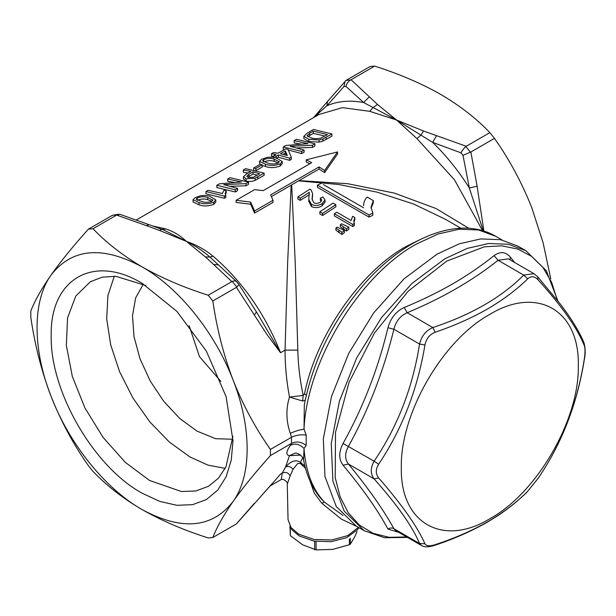 <?xml version="1.0" encoding="UTF-8"?>
<svg xmlns="http://www.w3.org/2000/svg" width="616" height="616" viewBox="0 0 616 616"><rect width="100%" height="100%" fill="white"/><g stroke="black" fill="none" stroke-linecap="round" stroke-linejoin="round"><path stroke-width="0.92" d="M489.859 132.625C476.476 118.565 460.113 105.836 440.779 94.456C421.305 83.399 399.268 73.951 374.659 66.112L370.047 66.528L346.053 80.396L350.612 79.988C348.294 81.304 346.731 83.445 345.923 86.402L343.905 86.579L326.896 105.783C337.73 101.086 349.965 99.992 363.594 102.502L396.527 120.004L423.477 130.992L466.25 146.261L489.859 132.625L494.471 138.361C509.447 159.613 521.883 182.713 531.785 207.677L543.066 242.642L550.781 278.809M374.659 66.112L351.051 79.749L377.493 104.443L396.527 120.004L432.655 142.373C446.284 155.602 458.52 170.817 469.353 188.026L483.306 230.938M494.471 138.361L470.863 151.998L477.107 186.178L483.899 231.123M369.269 96.889L363.594 102.502L345.923 86.402M351.051 79.749L350.612 79.988M466.25 146.261L465.865 146.531L470.424 152.198L470.863 151.998M436.559 135.736L432.655 142.373L460.968 152.822C462.423 150.235 464.048 148.14 465.865 146.531M313.914 117.44L326.896 105.783L327.52 101.448L346.053 80.396M343.905 86.579L345.199 81.127M477.107 186.178L469.353 188.026L462.993 155.34L460.968 152.822M470.424 152.198L462.993 155.34M423.477 130.992L420.851 135.243L416.978 138.608L396.527 120.004L369.692 111.304L342.38 107.646L319.026 114.484L136.421 219.904M377.493 104.443L372.965 107.6L369.692 111.304M317.271 115.5L319.897 110.264L313.521 117.656M371.071 208.246L373.319 202.803L373.319 200.616L371.017 207.169L372.849 213.136L372.849 215.277L369.015 217.094L317.394 187.287L317.394 185.154L323.346 182.398M460.868 228.236L445.276 219.227L413.736 204.058L377.054 192.146L338.685 184.492L298.567 180.881L291.676 184.862L295.226 262.516L297.821 350.127C298.113 364.818 299.9 379.926 303.188 395.457L304.535 393.778C316.193 335.743 359.821 272.334 405.744 246.67L420.797 239.239M281.266 479.456L282.213 473.119C285.562 471.656 288.219 472.549 290.167 475.791L287.279 484.107L288.034 519.511L290.906 527.458L298.745 534.188L313.991 539.462L331.739 539.97L347.809 535.597L358.412 527.358M369.015 217.094L369.015 214.961L317.394 185.154M372.849 213.136L369.015 214.961M363.571 205.621C363.679 202.148 364.895 199.307 367.213 197.089L373.319 200.616M337.53 151.936L306.183 159.844L311.719 162.655L263.286 190.614L254.562 189.651L236.128 200.292L250.666 202.087L254.562 210.941L272.996 200.292L270.663 194.872L319.096 166.913L324.624 170.493L337.53 151.936L337.53 154.062L324.624 172.626L319.096 169.038L298.567 180.881M299.068 180.604L347.724 183.707L394.394 193.108L436.074 208.547L468.868 228.328M306.306 395.172L304.535 393.778M354.339 223.408L354.339 225.541L352.814 226.549L334.38 215.908L334.38 213.767L336.744 212.212L351.112 220.505L352.645 216.293L354.824 217.548L353.792 221.167L354.339 223.408L352.814 224.416L334.38 213.767M354.824 217.548L354.824 219.681L353.892 222.184M348.849 227.165L348.849 229.314L346.485 231.039L340.379 226.834L340.379 224.686L341.649 223.762L348.849 227.165L346.485 228.89L340.379 224.686M344.352 230.492L344.352 232.648L341.988 234.496L335.928 230.238L335.928 228.074L337.168 227.104L344.352 230.492L341.988 232.332L335.928 228.074M335.843 204.712L335.843 206.837L322.63 215.5L319.866 213.906L319.866 211.758L333.079 203.118L335.843 204.712L322.63 213.352L319.866 211.758M309.317 194.648L300.246 200.4L297.882 199.037L297.882 196.889L309.94 189.151L311.334 190.244L312.574 193.64L312.066 198.976L313.806 202.78C315.846 203.719 317.964 203.557 320.158 202.287L321.814 200.092L320.335 198.198L322.938 196.935L325.048 199.938L322.23 203.55C318.741 205.729 315.153 206.021 311.465 204.427L308.793 199.584L309.263 192.315L300.246 198.26L297.882 196.889M312.574 195.634L312.112 199.961M321.413 201.186L320.335 200.323L320.335 198.198M325.048 202.01L322.23 205.675C318.734 207.885 315.146 208.185 311.465 206.576L308.793 201.316M274.505 481.027L280.55 474.074L282.213 473.119L285.516 467.09C288.581 463.632 294.248 458.158 300.485 462.37L300.331 463.409L297.667 463.525L293.047 469.323L290.167 475.791M305.174 400.362L302.602 401.016L303.188 395.457L289.481 397.035C286.532 381.35 285.054 365.719 285.046 350.127L280.55 352.729L266.851 334.342L236.436 287.341L212.82 300.97C216.894 328.921 223.654 355.301 233.11 380.118C242.881 404.827 255.317 427.935 270.424 449.426L291.576 437.221L290.275 433.364C295.103 431.192 299.684 429.799 304.019 429.175C306.937 361.661 359.113 275.614 416.177 244.175L438.115 234.003L459.213 229.214L478.655 229.991L495.703 236.298C459.882 215.1 405.605 236.706 364.372 283.884C333.025 320.135 313.005 360.468 304.312 404.874L304.019 429.175L306.183 435.166L306.183 445.437L304.019 448.417L303.588 460.013C306.491 475.383 312.235 488.203 320.828 498.49L324.44 502.132L343.043 515.446M352.814 226.549L352.814 224.416M343.42 229.268L343.42 227.119M346.485 231.039L346.485 228.89M338.931 232.725L338.931 230.561M341.988 234.496L341.988 232.332M322.63 215.5L322.63 213.352M300.246 200.4L300.246 198.26M309.263 194.448L309.263 192.315M311.465 206.576L311.465 204.427M322.23 205.675L322.23 203.55M312.335 197.967L312.335 195.834M291.676 184.862L291.175 185.154L287.641 262.716L285.046 350.127L297.821 350.127M324.624 170.493L324.624 172.626M319.096 166.913L319.096 169.038M198.983 204.766L198.983 202.549L193.054 199.746L195.087 197.674L200.654 195.734C204.35 195.357 207.423 195.541 209.856 196.273L215.793 199.877L215.793 202.048L213.767 204.381C208.108 206.306 203.188 206.437 198.983 204.766L193.062 202.025M262.224 164.795L262.224 167.021L255.84 170.709L255.84 168.484L253.715 168.029L260.091 164.349L262.224 164.795L255.84 168.484M265.404 166.42L265.404 164.203L259.475 161.4L261.515 159.328L267.075 157.388C270.77 157.011 273.843 157.196 276.276 157.927L282.213 161.531L282.213 163.702L280.188 166.035C274.536 167.96 269.608 168.091 265.404 166.42L262.224 165.558M259.898 164.457L259.475 161.4M300.639 144.013L294.132 142.951L294.132 140.664L296.496 139.293L314.93 143.805L312.428 145.253L290.198 146.3L304.058 150.081L301.694 151.444L283.26 146.939L285.762 145.492L307.992 143.667L294.132 140.664M314.93 143.805L314.93 145.977L312.428 147.416L297.243 147.932M304.058 150.081L304.058 152.252L301.694 153.615L288.28 149.996M284.7 149.411L283.26 149.226L283.26 146.939M331.947 133.98L331.947 136.151L322.876 141.141L319.08 142.127L308.885 141.495L303.857 138.6L303.857 136.329L307.43 132.987L313.513 129.468L331.947 133.98L322.876 138.97L319.08 139.947L308.885 139.285L303.857 136.329M273.804 156.372L271.44 156.048L271.44 153.761L273.566 152.537L278.055 153.245L285.624 148.88L287.988 149.357L291.291 157.234L289.643 158.189L278.293 154.947L276.168 156.179L273.804 155.702L275.93 154.47L271.44 153.761M291.291 157.234L291.291 159.398L289.643 160.36L278.293 157.18L276.168 158.412L276.168 156.179M248.009 173.004L243.312 172.287L243.312 170.001L245.676 168.638L264.11 173.142L255.086 178.193L246.046 178.802L243.412 176.777L246.646 173.789L250.874 171.348L243.312 170.001M264.11 173.142L264.11 175.314L255.086 180.365C251.759 181.605 248.749 181.812 246.046 180.989L243.412 178.994L243.412 176.777M234.219 182.359L227.712 181.297L227.712 179.01L230.076 177.647L248.51 182.151L246.007 183.599L223.777 184.646L237.637 188.427L235.274 189.797L216.84 185.285L219.342 183.838L241.572 182.013L227.712 179.01M248.51 182.151L248.51 184.323L246.007 185.77L230.823 186.286M237.637 188.427L237.637 190.598L235.274 191.961L216.84 187.572L216.84 185.285M225.772 195.28L225.772 197.451L224.401 198.244L205.967 193.847L205.967 191.561L208.093 190.336L222.461 193.493L223.993 190.252L226.172 190.875L225.194 193.601L225.772 195.28L224.401 196.073L205.967 191.561M226.172 190.875L226.172 193.07L225.379 194.625M152.106 225.856L165.897 228.967C173.381 231.37 180.203 235.505 186.348 241.349C196.519 244.922 205.467 249.896 213.182 256.271C242.535 281.643 264.995 313.79 280.55 352.729L256.125 311.403L239.054 284.707L236.598 281.666L209.902 257.026L213.182 256.271M272.996 200.292L272.996 202.433L254.562 213.074L250.666 204.212L236.128 202.433L236.128 200.292M309.786 163.764L306.183 161.985L306.183 159.844M300.623 455.093L289.481 455.663L285.516 467.09C288.434 465.819 290.945 466.558 293.047 469.323M305.513 468.353L300.331 463.409M357.049 526.572L341.464 519.188L321.822 503.257L314.214 493L310.171 481.381M288.034 519.511L291.853 529.768L299.245 535.958L313.968 541.094L331.139 541.687L346.808 537.599L357.388 529.768L358.851 527.612M272.372 483.36L255.355 502.602L274.736 480.773M290.275 433.364C286.078 421.028 285.816 408.916 289.481 397.035L302.602 401.016M291.175 185.154L271.41 196.573M213.767 204.381L213.767 202.21C208.285 204.142 203.357 204.258 198.983 202.549M215.793 199.877L213.767 202.21M253.715 170.27L253.715 168.029M280.188 166.035L280.188 163.864C274.705 165.796 269.777 165.912 265.404 164.203M282.213 161.531L280.188 163.864M301.694 153.615L301.694 151.444M312.428 147.416L312.428 145.253M308.885 141.495L308.885 139.285M319.08 142.127L319.08 139.947M322.876 141.141L322.876 138.97M273.804 157.95L273.804 155.702M278.293 157.18L278.293 154.947M289.643 160.36L289.643 158.189M246.046 180.989L246.046 178.802M255.086 180.365L255.086 178.193M235.274 191.961L235.274 189.797M246.007 185.77L246.007 183.599M224.401 198.244L224.401 196.073M165.897 228.967L162.023 229.383L163.494 229.876L161.885 229.329L159.398 230.361L186.348 241.349L163.502 229.876M250.666 202.087L250.666 204.212M302.772 457.711L300.485 462.37L304.943 466.181M295.087 453.207L289.481 455.663C285.816 455.162 286.078 451.721 290.275 445.345C295.103 443.12 299.684 444.144 304.019 448.417C305.667 471.44 312.474 489.35 324.44 502.132L321.822 503.257M290.275 445.345L291.576 443.366C296.496 441.071 301.363 441.764 306.183 445.437M291.576 443.366L291.437 437.291M291.576 437.221C296.435 435.004 301.309 434.318 306.183 435.166M291.437 443.443L270.424 455.578C255.286 472.433 242.85 487.733 233.11 501.463C223.639 515.068 216.878 527.088 212.82 537.522L236.436 523.893L254.146 503.542M255.355 502.602L236.436 523.893M270.424 449.426L270.424 455.578M212.82 300.97L208.208 295.233C183.853 287.51 161.816 278.062 142.096 266.897C178.94 287.78 214.976 332.609 233.11 380.118C251.821 427.566 251.821 475.621 233.11 501.463C212.127 528.289 181.789 531 142.096 509.594C161.816 520.759 183.853 530.207 208.208 537.937L212.82 537.522M236.436 287.341L236.821 287.071L232.263 281.397L208.208 295.233M238.97 284.677L236.821 287.071M254.146 314.899C255.994 313.182 256.61 311.95 255.971 311.219M254.562 210.941L254.562 213.074M205.382 256.903L209.902 257.026C202.703 250.743 194.849 245.515 186.348 241.349L205.382 256.903L213.606 264.464L218.634 264.857M212.689 200.485L212.689 199.738L211.658 201.47C207.554 202.641 204.042 202.595 201.116 201.324L196.15 199.199L197.22 197.975C201.301 196.504 204.805 196.35 207.738 197.505L212.766 200.123M279.117 162.139L279.117 161.392L278.078 163.125C273.981 164.295 270.463 164.241 267.536 162.978L262.57 160.853L263.64 159.621C267.721 158.158 271.225 158.004 274.159 159.151L279.194 161.769M307.007 135.728L309.748 133.179L313.275 131.139L327.458 134.619L320.782 138.13C316.971 138.869 313.814 138.8 311.288 137.93L307.007 135.636M285.3 150.905L287.318 155.509L280.419 153.723L285.3 150.905L285.3 153.138L286.24 155.194M248.34 177.416L246.723 176.222L248.802 174.282L252.999 171.856L259.621 173.781L253.291 177.285L248.34 177.416M161.885 229.329L149.203 224.732L146.315 225.61L116.624 215.092L93.008 228.729C106.737 243.05 123.1 255.779 142.096 266.897C102.402 245.491 72.064 248.202 51.082 275.029C32.371 300.87 32.371 348.925 51.082 396.373C69.215 443.882 105.251 488.711 142.096 509.594C123.1 498.475 106.745 485.755 93.008 471.425L88.396 465.688C73.389 444.375 60.953 421.275 51.082 396.373C41.542 371.209 34.781 344.829 30.8 317.232L30.8 311.08C34.796 300.747 41.557 288.727 51.082 275.029C60.984 261.092 73.427 245.792 88.396 229.137L93.008 228.729M142.096 493.2C93.524 466.612 49.95 391.129 51.197 335.766C49.95 278.963 93.524 253.8 142.096 283.291L176.884 311.365L206.368 351.135L226.072 396.565L232.994 440.725L231.246 460.19L226.072 476.892L217.671 490.19L206.368 499.568L192.592 504.666L176.877 505.297L159.829 501.424L142.096 493.2M231.824 281.604L213.606 264.464M236.952 282.159C236.09 280.819 234.534 280.565 232.263 281.397M197.22 197.975L197.22 200.246C201.424 198.783 204.928 198.614 207.738 199.715L207.738 197.505M207.738 199.715L211.981 201.263M263.64 159.621L263.64 161.893C267.845 160.437 271.356 160.26 274.159 161.369L274.159 159.151M274.159 161.369L278.401 162.917M309.748 133.179L309.748 135.443L313.275 133.41L313.275 131.139M307.838 136.698L309.748 135.443M313.275 133.41L325.009 136.028M283.175 154.37L285.3 153.138M248.802 174.282L248.802 176.492L252.999 174.066L252.999 171.856M247.717 177.192L248.802 176.492M252.999 174.066L257.165 175.198M149.203 224.732L120.012 214.345L116.624 215.092M118.857 214.206L112.451 215.261L117.009 214.853M88.396 229.137L112.451 215.261M145.869 285.555L115.854 276.299L102.325 277.161L90.413 281.697L75.814 296.003L67.552 317.879L66.351 345.453L72.311 376.345L84.908 407.892L103.072 437.383L125.225 462.277L149.472 480.426L181.435 491.537L195.873 490.967L208.531 486.278L218.41 478.232L225.926 466.951L232.91 436.32M114.283 276.207L107.923 295.503L106.699 318.872L110.68 344.845L119.627 371.795L132.971 398.052L149.888 421.96L169.315 442.034L190.036 457.01L208.046 465.142L225.217 468.353M143.266 284.23L135.659 297.867L132.494 315.746L133.988 336.59L140.048 358.874L150.219 380.996L163.779 401.347L179.741 418.464L196.943 431.092L215.654 438.692L232.763 439.239M527.735 491.245L537.991 478.478C561.769 443.743 577.192 403.988 584.261 359.228C585.269 352.868 585.269 348.31 584.261 345.545C577.385 328.213 561.961 306.267 537.991 279.718L537.699 276.792L533.949 273.666L523.716 275.082L527.735 278.802C516.601 289.743 503.257 299.769 487.687 308.885C472.01 317.825 454.516 325.61 435.196 332.232C429.683 334.38 426.264 338.638 424.932 344.991C417.61 389.227 402.186 428.982 378.663 464.248C375.529 469.369 375.529 473.935 378.663 477.931C401.994 504.758 417.417 526.703 424.932 543.751C426.241 546.115 429.66 546.415 435.196 544.667C454.546 538.315 472.048 530.684 487.687 521.775C503.295 512.604 516.647 502.425 527.735 491.245L527.365 491.699C518.918 500.107 509.232 508 498.305 515.376L486.871 522.46C470.485 531.654 453.03 539.3 434.503 545.383L434.503 545.383C428.543 547.278 424.178 547.293 421.398 545.43L419.558 543.52L393.901 528.705L395.757 530.63L421.398 545.43M489.82 518.749C442.534 547.462 400.1 522.961 401.324 467.652C400.1 413.752 442.534 340.263 489.82 314.368C537.106 285.662 579.54 310.156 578.316 365.465C579.54 419.365 537.106 492.854 489.82 518.749M435.196 544.667L434.503 545.383M424.932 543.751L419.558 543.52C412.551 526.603 397.397 505.058 374.12 478.871L348.464 464.056C368.46 488.411 383.606 509.956 393.901 528.705C391.992 527.65 390.02 527.773 387.972 529.067C377.939 510.356 362.97 489.058 343.058 465.18L348.464 464.056C344.698 459.136 344.698 453.237 348.464 446.369C368.46 410.125 383.606 371.086 393.901 329.244C395.934 321.198 400.362 315.692 407.176 312.736C442.319 298.052 472.611 280.557 498.059 260.268L494.055 255.64C500.153 251.182 505.574 251.667 510.333 257.088L514.707 262.555M378.663 477.931L374.12 478.871C370.332 473.912 370.332 468.014 374.12 461.176L343.058 443.482C363.032 407.623 378.001 369.046 387.972 327.735L393.901 329.244L419.558 344.059C412.697 387.649 397.551 426.688 374.12 461.176L378.663 464.248M424.932 344.991L419.558 344.059C421.567 335.99 425.995 330.492 432.832 327.55L407.176 312.736L404.242 307.492C421.59 300.323 437.776 292.431 452.806 283.814C467.737 275.136 481.489 265.742 494.055 255.64M435.196 332.232L432.832 327.55C471.479 314.714 501.77 297.228 523.716 275.082L498.059 260.268L508.315 258.859L533.949 273.666M537.991 279.718C534.557 276.13 531.138 275.822 527.735 278.802M537.699 276.792L560.483 304.273L567.298 313.582C574.805 324.37 580.372 334.126 584.022 342.835L584.022 342.835C585.477 348.564 585.593 354.015 584.376 359.182C577.315 403.673 561.9 443.389 538.13 478.332L527.365 491.699M584.261 345.545L584.022 342.835M398.66 532.309L387.972 529.067M343.058 465.18C338.654 459.282 338.654 452.052 343.058 443.482M387.972 327.735C390.69 317.979 396.111 311.234 404.242 307.492M557.257 300.108L551.613 282.236L542.958 267.498L531.546 256.325L517.702 249.033L501.824 245.838L484.368 246.816L446.746 261.099L408.239 291.137L374.335 333.194L349.08 382.243L335.497 432.417L335.22 477.731L340.132 496.827L348.263 512.758L359.359 525.04L373.08 533.317L389.019 537.321L406.699 536.944M510.333 257.088L509.994 259.829M557.811 300.816L546.3 270.647L525.848 250.697L517.917 246.115L500.592 239.701L480.834 238.916L459.39 243.782L437.091 254.123L403.903 278.963L373.581 313.036L348.725 353.399L331.477 396.581L323.331 438.862L324.978 476.599L336.274 506.545L356.264 526.118L364.187 530.692L384.423 537.722L407.523 537.422M316.077 541.325L316.077 549.888L332.725 549.395L349.372 544.737L349.372 539M357.003 531.454L354.847 536.628L350.389 544.144L349.372 544.737M316.077 549.888L302.502 544.721L290.313 535.597L289.944 526.241M314.684 541.118L314.684 549.672M350.389 544.144L350.389 538.415M290.313 527.042L290.313 535.597M189.151 325.618L199.438 356.595L220.89 381.412M323.346 184.546L363.571 207.769M482.621 230.73L454.485 179.81L416.978 138.608M326.141 139.501L326.141 137.329M257.804 178.956L257.804 176.784M146.315 225.61L159.398 230.361M525.848 250.697L508.523 244.282L488.757 243.489L467.321 248.364L445.014 258.697L411.835 283.545L381.512 317.61L356.656 357.973L339.408 401.155L331.262 443.435L332.902 481.173L344.205 511.118L364.187 530.692M327.52 101.448L319.897 110.264M269.9 486.07L281.427 479.417M281.119 479.51L283.375 479.417C286.563 481.258 287.865 482.821 287.279 484.107M308.793 199.584L308.793 201.717M325.048 199.938L325.048 202.063M312.574 193.64L312.574 195.765M495.703 236.298L502.156 240.024M193.054 199.746L193.054 202.025M295.002 453.214C295.449 452.722 297.251 453.291 300.408 454.916C302.456 457.026 303.519 458.72 303.588 460.013"/></g></svg>
